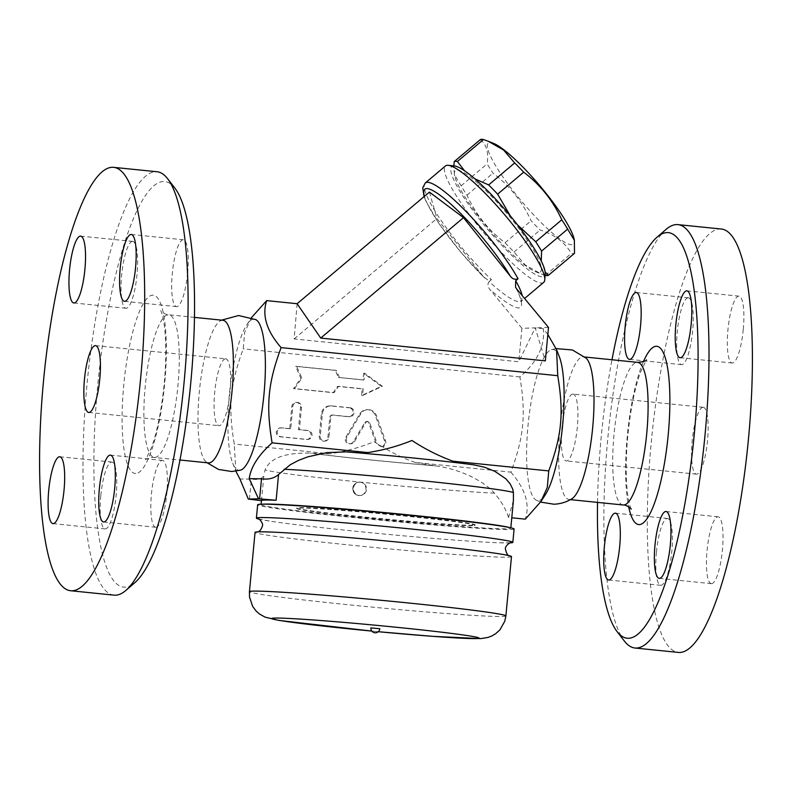 <?xml version="1.0" encoding="UTF-8"?>
<svg xmlns="http://www.w3.org/2000/svg" width="792" height="792" viewBox="0 0 792 792"><rect width="100%" height="100%" fill="white"/><g stroke="black" fill="none" stroke-linecap="round" stroke-linejoin="round"><path stroke-width="0.59" stroke-dasharray="3.96 2.97" d="M225.522 358.825A33.601 7.613 95.8 0 1 225.75 358.835A33.601 7.613 95.8 0 1 229.928 393.03A33.601 7.613 95.8 0 1 218.968 425.69A33.601 7.613 95.8 0 1 214.731 392A33.601 7.613 95.8 0 1 225.522 358.825M114.048 595.148A212.781 48.203 95.8 0 1 87.585 378.487A212.781 48.203 95.8 0 1 157.073 171.755M174.923 188.199A203.821 46.174 -84.2 0 0 100.624 359.014A203.821 46.174 -84.2 0 0 125.047 587.159A203.821 46.174 -84.2 0 0 134.887 582.635M100.802 495.733A33.601 7.613 -84.2 0 0 105.079 528.908A33.601 7.613 -84.2 0 0 116.147 495.228A33.601 7.613 -84.2 0 0 111.87 462.053A33.601 7.613 -84.2 0 0 100.802 495.733M132.492 241.392A33.601 7.613 -84.2 0 0 121.711 274.567A33.601 7.613 -84.2 0 0 125.938 308.256A33.601 7.613 -84.2 0 0 126.175 308.266A33.601 7.613 -84.2 0 0 136.957 275.091A33.601 7.613 -84.2 0 0 132.729 241.402A33.601 7.613 -84.2 0 0 132.492 241.392M187.645 272.933A33.601 7.613 -84.2 0 0 183.358 239.758A33.601 7.613 -84.2 0 0 172.3 273.428A33.601 7.613 -84.2 0 0 176.576 306.603A33.601 7.613 -84.2 0 0 187.645 272.933M155.955 527.264A33.601 7.613 -84.2 0 0 166.736 494.089A33.601 7.613 -84.2 0 0 162.508 460.409A33.601 7.613 -84.2 0 0 162.271 460.399A33.601 7.613 -84.2 0 0 151.49 493.574A33.601 7.613 -84.2 0 0 155.717 527.254A33.601 7.613 -84.2 0 0 155.955 527.264M222.918 320.275A71.676 16.236 -84.2 0 0 219.988 321.077A71.676 16.236 -84.2 0 0 199.515 390.001A71.676 16.236 -84.2 0 0 205.752 461.538A71.676 16.236 -84.2 0 0 208.435 462.894M240.55 470.141A75.953 17.206 95.8 0 1 239.491 470.309A75.953 17.206 95.8 0 1 232.719 463.191A75.953 17.206 95.8 0 1 229.512 392.99A75.953 17.206 95.8 0 1 246.757 324.859A75.953 17.206 95.8 0 1 255.846 319.641M235.858 471.161L234.254 444.074C228.027 406.682 230.145 384.278 243.253 348.846L244.649 332.452L251.43 317.681M547.846 334.491L543.312 328.7C545.163 345.757 537.362 361.835 519.889 376.923C526.106 414.325 523.987 436.719 510.88 472.151L415.097 462.429C403.772 458.499 392.921 453.291 382.566 446.787A4.475 4.366 88.1 0 0 385.565 440.897L376.349 415.483A8.96 8.722 88.1 0 0 360.736 413.899L346.936 436.976A4.475 4.366 88.1 0 0 350.797 443.797A4.475 4.366 88.1 0 0 354.37 441.679L365.835 422.512A2.237 2.178 -91.9 0 1 369.735 422.908L377.24 443.599L374.121 441.708C360.122 447.421 345.421 451.45 330.036 453.796L234.254 444.074M519.889 376.923L243.253 348.846M339.412 377.428L336.283 370.359L296.634 366.33L301.851 378.111L294.535 388.625L334.184 392.644L338.57 386.338L363.182 388.842L362.548 395.525L382.397 386.288L364.657 373.24L364.023 379.922L338.392 377.457L363.003 379.962L363.637 373.27L381.378 386.328L361.528 395.564L362.162 388.872L337.55 386.377L333.155 392.683L293.505 388.654L300.831 378.15L295.614 366.369L335.263 370.389L338.392 377.457M290.743 428.739L282.061 427.858A4.475 4.366 88.1 0 0 277.279 432.175A4.475 4.366 88.1 0 0 281.209 436.778L307.256 439.421A4.475 4.366 88.1 0 0 312.038 435.115A4.475 4.366 88.1 0 0 308.098 430.502L299.416 429.62L301.524 407.335A4.475 4.366 88.1 0 0 297.04 402.415A4.475 4.366 88.1 0 0 292.842 406.454L290.743 428.739L289.714 428.779L291.822 406.484A4.475 4.366 -91.9 0 1 296.02 402.455A4.475 4.366 -91.9 0 1 300.505 407.365L298.396 429.66L307.078 430.541A4.475 4.366 -91.9 0 1 311.018 435.145A4.475 4.366 -91.9 0 1 306.237 439.451L280.19 436.808A4.475 4.366 -91.9 0 1 276.25 432.204A4.475 4.366 -91.9 0 1 281.031 427.898L289.714 428.779M350.133 407.771L331.897 405.92A8.96 8.722 88.1 0 0 322.374 413.949L320.265 436.243A4.475 4.366 88.1 0 0 324.76 441.154A4.475 4.366 88.1 0 0 328.947 437.125L330.848 417.057A2.237 2.178 -91.9 0 1 333.224 415.058L349.292 416.681A4.475 4.366 88.1 0 0 354.073 412.375A4.475 4.366 88.1 0 0 350.133 407.771L349.114 407.801A4.475 4.366 -91.9 0 1 353.044 412.404A4.475 4.366 -91.9 0 1 348.262 416.721L332.204 415.087A2.237 2.178 88.1 0 0 329.828 417.097L327.928 437.154A4.475 4.366 -91.9 0 1 323.73 441.193A4.475 4.366 -91.9 0 1 319.245 436.273L321.354 413.988A8.96 8.722 -91.9 0 1 330.878 405.95L349.114 407.801M336.283 370.359L335.263 370.389M296.634 366.33L295.614 366.369M301.851 378.111L300.831 378.15M294.535 388.625L293.505 388.654M334.184 392.644L333.155 392.683M338.57 386.338L337.55 386.377M363.182 388.842L362.162 388.872M362.548 395.525L361.528 395.564M382.397 386.288L381.378 386.328M364.657 373.24L363.637 373.27M364.023 379.922L363.003 379.962M299.416 429.62L298.396 429.66M345.916 437.006L359.716 413.939A8.96 8.722 -91.9 0 1 375.319 415.523L384.536 440.926A4.475 4.366 -91.9 0 1 381.546 446.827L382.566 446.787L376.22 443.629L368.716 422.938A2.237 2.178 88.1 0 0 364.815 422.542L353.351 441.708A4.475 4.366 -91.9 0 1 345.866 441.599A4.475 4.366 -91.9 0 1 345.916 437.006L346.936 436.976M381.546 446.827L376.22 443.629M297.119 303.712L294.159 338.946L518.77 361.746L535.224 327.878L521.928 328.304L518.77 361.746M543.312 328.7L535.224 327.878L545.351 360.875M548.51 327.442L535.224 327.878M521.928 328.304L489.981 289.654C487.634 286.615 487.347 283.932 489.11 281.615C506.316 297.148 517.087 303.653 521.443 301.128L522.225 295.634M489.11 281.615L491.466 279.635L487.912 280.081L483.595 276.844A71.676 12.989 49.9 0 1 424.413 196.327M543.668 282.388A76.151 13.801 49.9 0 1 502.187 253.202A76.151 13.801 49.9 0 1 450.886 186.625A76.151 13.801 49.9 0 1 445.46 165.964M454.341 165.944A71.676 12.989 -130.1 0 0 488.011 229.71A71.676 12.989 -130.1 0 0 545.183 273.636M538.817 272.418A66.073 11.969 49.9 0 1 535.392 271.656A66.073 11.969 49.9 0 1 488.783 229.046A66.073 11.969 49.9 0 1 454.638 175.933A66.073 11.969 49.9 0 1 503.158 209.038A66.073 11.969 49.9 0 1 538.817 272.418M541.253 260.924L545.114 271.854M510.385 215.978L517.542 224.908M464.528 170.785L474.824 178.824M545.074 275.339L540.619 273.725L525.215 264.964L514.058 252.005A73.913 13.395 49.9 0 1 505.048 242.768C488.426 230.205 475.725 214.325 466.943 195.149A73.913 13.395 49.9 0 1 461.102 185.823L454.37 174.636L453.836 165.894M480.289 139.63C486.496 144.391 488.783 152.47 487.159 163.835A73.913 13.395 -130.1 0 0 493 173.171C509.622 185.744 522.324 201.614 531.105 220.79A73.913 13.395 -130.1 0 0 540.114 230.017C554.44 234.521 564.854 242.322 571.349 253.43A73.913 13.395 -130.1 0 0 573.131 253.628A73.913 13.395 -130.1 0 0 574.507 253.321M574.101 239.006A66.073 11.969 49.9 0 1 571.685 244.698A66.073 11.969 49.9 0 1 512.048 189.436A66.073 11.969 49.9 0 1 493.347 143.283M461.102 185.823L487.159 163.835M466.943 195.149L493 173.171M505.048 242.768L531.105 220.79M514.058 252.005L540.114 230.017M545.282 275.418L571.349 253.43M429.422 192.1L436.917 218.513L483.595 276.844M294.159 338.946L436.917 218.513M559.271 356.578A75.953 17.206 -84.2 0 0 551.44 349.628A75.953 17.206 -84.2 0 0 528.234 423.304A75.953 17.206 -84.2 0 0 536.164 500.138A75.953 17.206 -84.2 0 0 538.213 500.633A75.953 17.206 -84.2 0 0 545.233 494.911M510.88 472.151C525.353 488.803 530.165 504.464 525.304 519.156M586.228 358.232A71.676 16.236 -84.2 0 0 583.556 356.875A71.676 16.236 -84.2 0 0 560.162 426.551A71.676 16.236 -84.2 0 0 569.082 499.495A71.676 16.236 -84.2 0 0 569.577 499.514A71.676 16.236 -84.2 0 0 571.972 498.712M597.524 502.385A203.821 46.174 95.8 0 1 611.998 359.766M666.191 229.294A212.781 48.203 -84.2 0 0 608.484 431.452A212.781 48.203 -84.2 0 0 624.393 641.074M721.344 229.027A212.781 48.203 -84.2 0 0 651.895 435.857A212.781 48.203 -84.2 0 0 678.368 652.42M656.439 552.123A33.601 7.613 -84.2 0 0 660.716 585.298A33.601 7.613 -84.2 0 0 671.784 551.628A33.601 7.613 -84.2 0 0 667.508 518.453A33.601 7.613 -84.2 0 0 656.439 552.123M688.129 297.792A33.601 7.613 -84.2 0 0 677.338 330.967A33.601 7.613 -84.2 0 0 681.575 364.647A33.601 7.613 -84.2 0 0 681.803 364.657A33.601 7.613 -84.2 0 0 692.584 331.502A33.601 7.613 -84.2 0 0 688.367 297.802A33.601 7.613 -84.2 0 0 688.129 297.792M743.272 329.323A33.601 7.613 -84.2 0 0 738.995 296.149A33.601 7.613 -84.2 0 0 727.927 329.828A33.601 7.613 -84.2 0 0 732.204 363.003A33.601 7.613 -84.2 0 0 743.272 329.323M711.582 583.664A33.601 7.613 -84.2 0 0 722.363 550.489A33.601 7.613 -84.2 0 0 718.136 516.8A33.601 7.613 -84.2 0 0 717.908 516.79A33.601 7.613 -84.2 0 0 707.117 549.955A33.601 7.613 -84.2 0 0 711.345 583.654A33.601 7.613 -84.2 0 0 711.582 583.664M703.019 407.296A33.601 7.613 -84.2 0 0 692.228 440.451A33.601 7.613 -84.2 0 0 696.455 474.151A33.601 7.613 -84.2 0 0 707.424 441.51A33.601 7.613 -84.2 0 0 703.246 407.296A33.601 7.613 -84.2 0 0 703.019 407.296M572.784 394.079A33.601 7.613 95.8 0 1 573.022 394.079A33.601 7.613 95.8 0 1 577.2 428.294A33.601 7.613 95.8 0 1 566.231 460.934A33.601 7.613 95.8 0 1 562.003 427.235A33.601 7.613 95.8 0 1 572.784 394.079M513.404 500.584L508.533 517.453L511.781 517.78M508.533 517.453C506.029 509.355 501.316 501.257 494.416 493.159C483.882 480.942 459.845 468.973 435.432 465.854L415.097 462.429M261.429 500.613A125.433 3.722 -174.6 0 0 261.469 500.732L263.904 474.982C262.746 478.685 258.558 480.071 251.361 479.14L239.907 478.982M330.036 453.796L310.563 453.182C285.13 452.46 269.973 458.023 265.082 469.884L263.904 474.982M509.137 527.452A125.433 3.722 5.4 0 1 510.791 528.234A125.433 3.722 5.4 0 1 385.575 520.136A125.433 3.722 5.4 0 1 261.043 504.623A125.433 3.722 5.4 0 1 262.825 504.177M472.735 525.235A89.595 2.653 5.4 0 1 375.497 518.097A89.595 2.653 5.4 0 1 296.723 507.999A89.595 2.653 5.4 0 1 386.169 513.78A89.595 2.653 5.4 0 1 475.121 524.858A89.595 2.653 5.4 0 1 472.735 525.235M472.695 525.68A89.595 2.653 5.4 0 1 375.457 518.542A89.595 2.653 5.4 0 1 296.683 508.444A89.595 2.653 5.4 0 1 386.13 514.226A89.595 2.653 5.4 0 1 475.071 525.304A89.595 2.653 5.4 0 1 472.695 525.68M514.097 528.997A128.789 3.821 5.4 0 1 385.516 520.681A128.789 3.821 5.4 0 1 257.657 504.752M510.305 542.876A128.789 3.821 5.4 0 1 498.307 542.758A128.789 3.821 5.4 0 1 384.229 534.046A128.789 3.821 5.4 0 1 270.577 521.225A128.789 3.821 5.4 0 1 258.786 519.097M511.483 556.627A128.789 3.821 5.4 0 1 382.912 548.312A128.789 3.821 5.4 0 1 255.044 532.392M379.804 628.739L370.884 627.898M346.104 451.876L355.192 452.618M463.32 463.508L473.873 464.864M494.416 493.159A125.433 3.722 5.4 0 1 360.608 482.14A6.722 6.544 -91.9 0 1 360.192 495.545A6.722 6.544 -91.9 0 1 353.44 488.605A6.722 6.544 -91.9 0 1 360.608 482.14A125.433 3.722 5.4 0 1 265.082 469.884M135.798 473.487A89.595 20.295 95.8 0 1 130.72 340.332A89.595 20.295 95.8 0 1 166.152 339.174A89.595 20.295 95.8 0 1 135.798 473.487M154.846 457.42A71.676 16.236 -84.2 0 0 177.844 386.674A71.676 16.236 -84.2 0 0 168.835 314.79A71.676 16.236 -84.2 0 0 145.431 384.417A71.676 16.236 -84.2 0 0 154.351 457.4A71.676 16.236 -84.2 0 0 154.846 457.42M331.897 405.92L330.878 405.95M322.374 413.949L321.354 413.988M320.265 436.243L319.245 436.273M328.947 437.125L327.928 437.154M330.848 417.057L329.828 417.097M333.224 415.058L332.204 415.087M349.292 416.681L348.262 416.721M282.061 427.858L281.031 427.898M281.209 436.778L280.19 436.808M307.256 439.421L306.237 439.451M308.098 430.502L307.078 430.541M301.524 407.335L300.505 407.365M292.842 406.454L291.822 406.484M360.736 413.899L359.716 413.939M376.349 415.483L375.319 415.523M385.565 440.897L384.536 440.926M365.835 422.512L364.815 422.542M369.735 422.908L368.716 422.938M354.37 441.679L353.351 441.708M516.552 288.783C528.313 314.008 519.453 314.295 489.981 289.654M425.264 183.011A76.151 13.801 -130.1 0 0 441.342 220.79A76.151 13.801 -130.1 0 0 491.466 279.635M623.165 504.989A71.676 16.236 95.8 0 1 614.245 432.036A71.676 16.236 95.8 0 1 637.639 362.37M643.411 361.657A89.595 20.295 -84.2 0 0 628.68 506.85M505.88 615.919A128.789 3.821 5.4 0 1 377.299 607.603A128.789 3.821 5.4 0 1 249.44 591.683M378.289 631.699A104.148 3.089 5.4 0 1 371.824 631.085L378.269 631.709M249.46 499.207L251.361 479.14M435.432 465.854A103.029 3.059 5.4 0 1 310.563 453.182M431.897 465.498A100.792 2.99 5.4 0 1 314.097 453.539M350.816 452.341A100.792 2.99 5.4 0 1 468.626 464.3M347.282 451.985A103.029 3.059 5.4 0 1 472.151 464.656M360.093 482.16A6.722 6.544 -91.9 0 1 359.687 495.564A6.722 6.544 -91.9 0 1 352.925 488.624A6.722 6.544 -91.9 0 1 360.093 482.16M88.744 412.474L218.968 425.69M95.525 345.619L225.75 358.835M194.466 317.384L168.825 314.78C166.201 315.226 160.677 311.276 160.736 310.603L161.528 312.444C163.201 316.8 164.469 324.631 165.32 335.937C166.231 350.42 165.825 366.716 164.102 384.813C161.459 410.335 157.301 431.155 151.638 447.282L145.589 459.875C146.015 458.944 148.351 458.103 152.579 457.34L179.992 460.003M221.572 320.136L220.018 321.057M207.098 462.756L205.762 461.538M52.995 523.621L105.079 528.908M59.776 456.766L111.87 462.053M73.854 302.97L125.938 308.256M80.636 236.115L132.729 241.402M124.483 301.316L176.576 306.603M131.274 234.472L183.358 239.758M103.623 521.968L155.717 527.254M110.415 455.123L162.508 460.409M232.719 463.191L235.412 470.062M246.757 324.859L251.094 318.186M330.769 405.88L329.739 405.91M324.76 441.154L323.73 441.193M332.947 415.048L331.917 415.077M349.856 416.701L348.836 416.74M281.487 427.838L280.467 427.878M307.831 439.441L306.801 439.471M297.04 402.415L296.02 402.455M367.884 409.642L366.854 409.682M367.617 421.443L366.597 421.483M350.797 443.797L349.777 443.837M515.543 287.278C519.037 293.713 520.849 298.525 520.978 301.702L524.581 298.485M535.392 271.656L540.619 273.725M454.638 175.933L454.37 174.636M484.625 277.982L460.964 252.42L439.194 223.938L426.007 201.425L424.067 196.624M551.44 349.628L556.123 348.609M536.164 500.138L540.56 502.088M584.882 357.014L583.556 356.875M570.408 499.633L569.082 499.495M631.254 509.167L630.452 507.326C628.779 502.969 627.521 495.139 626.66 483.843C625.759 469.349 626.165 453.054 627.878 434.957C630.521 409.434 634.679 388.615 640.342 372.488L646.401 359.895M615.414 513.167L667.498 518.453M608.622 580.011L660.716 585.298M636.263 292.515L688.357 297.802M629.482 359.36L681.575 364.647M680.12 357.717L732.204 363.003M686.902 290.862L738.995 296.149M659.261 578.368L711.355 583.654M666.042 511.513L718.136 516.8M696.465 474.151L566.231 460.934M703.246 407.296L573.022 394.079M269.557 531.996L257.578 531.877M497.307 553.529L509.098 555.657M510.602 542.807L498.326 542.758M258.499 518.978L270.577 521.225M467.26 464.142C440.342 460.617 390.733 455.588 351.777 452.43M359.756 482.11L359.241 482.13A6.722 6.722 0 0 0 352.747 489.06A6.722 6.722 0 0 0 359.687 495.564L360.192 495.545"/><path stroke-width="1.19" d="M95.287 345.609A33.601 7.613 95.8 0 1 95.525 345.619A33.601 7.613 95.8 0 1 99.703 379.813A33.601 7.613 95.8 0 1 88.744 412.474A33.601 7.613 95.8 0 1 84.506 378.784A33.601 7.613 95.8 0 1 95.287 345.609M72.112 590.792A212.781 48.203 -84.2 0 0 140.402 380.784A212.781 48.203 -84.2 0 0 113.662 167.35A212.781 48.203 -84.2 0 0 44.184 374.081A212.781 48.203 -84.2 0 0 70.646 590.743A212.781 48.203 -84.2 0 0 72.112 590.792M64.053 489.941A33.601 7.613 95.8 0 1 52.995 523.621A33.601 7.613 95.8 0 1 48.817 489.426A33.601 7.613 95.8 0 1 59.776 456.766A33.601 7.613 95.8 0 1 64.053 489.941M74.082 302.98A33.601 7.613 95.8 0 1 73.854 302.97A33.601 7.613 95.8 0 1 69.666 268.775A33.601 7.613 95.8 0 1 80.636 236.115A33.601 7.613 95.8 0 1 84.863 269.805A33.601 7.613 95.8 0 1 74.082 302.98M120.206 268.142A33.601 7.613 95.8 0 1 131.274 234.472A33.601 7.613 95.8 0 1 135.452 268.666A33.601 7.613 95.8 0 1 124.483 301.316A33.601 7.613 95.8 0 1 120.206 268.142M110.177 455.113A33.601 7.613 95.8 0 1 110.415 455.123A33.601 7.613 95.8 0 1 114.593 489.317A33.601 7.613 95.8 0 1 103.623 521.968A33.601 7.613 95.8 0 1 99.396 488.288A33.601 7.613 95.8 0 1 110.177 455.113M157.073 171.755A212.781 48.203 95.8 0 1 167.597 178.695A212.781 48.203 95.8 0 1 183.496 388.318A212.781 48.203 95.8 0 1 125.799 590.476A212.781 48.203 95.8 0 1 115.523 595.198A212.781 48.203 95.8 0 1 114.048 595.148L70.646 590.743M125.799 590.476L134.887 582.635A203.821 46.174 -84.2 0 0 190.159 388.991A203.821 46.174 -84.2 0 0 174.923 188.199L167.597 178.695M179.992 460.003L208.435 462.894A71.676 16.236 -84.2 0 0 208.93 462.904A71.676 16.236 -84.2 0 0 231.927 392.169A71.676 16.236 -84.2 0 0 222.918 320.275L194.466 317.384M255.846 319.641A75.953 17.206 95.8 0 1 263.746 396.525A75.953 17.206 95.8 0 1 240.55 470.141M251.43 317.681L266.676 300.623C261.825 315.305 266.627 330.967 281.101 347.619C267.993 383.051 265.874 405.445 272.102 442.847C258.36 455.182 250.737 467.132 249.223 478.675L258.529 498.762L248.332 499.099L239.907 478.982L235.858 471.161M522.225 295.634C521.423 291.971 519.245 287.001 515.691 280.754L515.543 287.278L516.552 288.783L548.51 327.442L545.351 360.875L320.73 338.075L297.119 303.712L266.676 300.623M515.691 280.754L518.047 278.764A76.151 13.801 -130.1 0 0 466.745 212.187A76.151 13.801 -130.1 0 0 425.264 183.011L445.46 165.964A76.151 13.801 49.9 0 1 448.252 165.32A76.151 13.801 49.9 0 1 451.024 166.023A76.151 13.801 49.9 0 1 494.713 203.405A76.151 13.801 49.9 0 1 538.253 261.726A76.151 13.801 49.9 0 1 544.777 279.744A76.151 13.801 49.9 0 1 543.668 282.388L524.581 298.485M544.777 279.744L545.183 273.636A71.676 12.989 -130.1 0 0 510.731 216.394A71.676 12.989 -130.1 0 0 456.954 166.607A71.676 12.989 -130.1 0 0 454.341 165.944L448.252 165.32M545.114 271.854L548.45 275.309A73.913 13.395 49.9 0 1 547.064 275.616A73.913 13.395 49.9 0 1 545.282 275.418L545.074 275.339M517.542 224.908L535.729 241.768A73.913 13.395 49.9 0 1 541.579 251.104L541.253 260.924M474.824 178.824L488.624 184.922A73.913 13.395 49.9 0 1 497.633 194.159L510.385 215.978M453.836 165.894L454.222 161.618A73.913 13.395 49.9 0 1 457.39 161.509L464.528 170.785M457.39 161.509L483.457 139.531A73.913 13.395 -130.1 0 0 480.289 139.63L454.222 161.618M548.45 275.309L574.507 253.321L574.368 240.303L567.636 229.116A73.913 13.395 -130.1 0 0 561.795 219.79C553.014 200.614 540.312 184.744 523.69 172.171A73.913 13.395 -130.1 0 0 514.681 162.944L503.524 149.975L488.12 141.214L483.457 139.531M488.12 141.214L493.347 143.283A66.073 11.969 49.9 0 1 539.956 185.892A66.073 11.969 49.9 0 1 574.101 239.006L574.368 240.303M541.579 251.104L567.636 229.116M535.729 241.768L561.795 219.79M497.633 194.159L523.69 172.171M488.624 184.922L514.681 162.944M518.047 278.764C514.939 279.913 512.315 278.992 510.177 275.982L463.498 217.651L429.422 192.1L297.119 303.712M320.73 338.075L463.498 217.651M511.781 517.78L525.304 519.156L540.896 501.583L547.331 487.318L548.737 470.923C561.845 435.491 563.963 413.087 557.736 375.695L281.101 347.619M557.736 375.695L556.568 349.708L547.846 334.491M540.896 501.583L545.233 494.911A75.953 17.206 -84.2 0 0 562.478 426.779A75.953 17.206 -84.2 0 0 559.271 356.578L556.568 349.708M540.56 502.088L553.945 504.227C560.538 503.94 566.547 502.098 571.972 498.712A71.676 16.236 -84.2 0 0 592.466 429.828A71.676 16.236 -84.2 0 0 586.228 358.232L572.398 349.965L556.123 348.609M611.998 359.766A203.821 46.174 95.8 0 1 657.093 237.135A203.821 46.174 95.8 0 1 696.019 413.246A203.821 46.174 95.8 0 1 628.591 638.273A203.821 46.174 95.8 0 1 617.057 631.571A203.821 46.174 95.8 0 1 597.524 502.385M604.346 546.836A33.601 7.613 95.8 0 1 615.414 513.167A33.601 7.613 95.8 0 1 619.591 547.371A33.601 7.613 95.8 0 1 608.622 580.011A33.601 7.613 95.8 0 1 604.346 546.836M636.035 292.505A33.601 7.613 95.8 0 1 636.263 292.515A33.601 7.613 95.8 0 1 640.451 326.72A33.601 7.613 95.8 0 1 629.472 359.36A33.601 7.613 95.8 0 1 625.254 325.661A33.601 7.613 95.8 0 1 636.035 292.505M691.178 324.037A33.601 7.613 95.8 0 1 680.11 357.717A33.601 7.613 95.8 0 1 675.942 323.512A33.601 7.613 95.8 0 1 686.902 290.862A33.601 7.613 95.8 0 1 691.178 324.037M659.488 578.378A33.601 7.613 95.8 0 1 659.261 578.368A33.601 7.613 95.8 0 1 655.083 544.154A33.601 7.613 95.8 0 1 666.052 511.513A33.601 7.613 95.8 0 1 670.279 545.213A33.601 7.613 95.8 0 1 659.488 578.378M617.057 631.571L624.393 641.074A212.781 48.203 -84.2 0 0 634.956 648.014A212.781 48.203 -84.2 0 0 636.431 648.064A212.781 48.203 -84.2 0 0 704.731 437.966A212.781 48.203 -84.2 0 0 677.932 224.621A212.781 48.203 -84.2 0 0 666.191 229.294L657.093 237.135M634.956 648.014L678.368 652.42A212.781 48.203 -84.2 0 0 679.843 652.469A212.781 48.203 -84.2 0 0 748.133 442.372A212.781 48.203 -84.2 0 0 721.344 229.027L677.932 224.621M258.529 498.762A22.394 0.663 -174.6 0 1 259.608 498.871L276.131 500.247A125.433 3.722 -174.6 0 0 261.429 500.613L261.083 504.207A128.789 3.821 5.4 0 1 400.861 514.473A128.789 3.821 5.4 0 1 514.097 528.997L512.83 542.362A128.789 3.821 5.4 0 1 510.305 542.876M249.223 478.675L261.499 478.813C268.538 479.744 274.23 478.309 278.566 474.507L290.278 464.726L298.752 460.281L307.94 456.816L326.829 452.618L346.104 451.876C388.892 455.271 445.183 460.984 473.873 464.864L484.496 467.211L494.782 471.299L505.712 478.685L510.117 483.783L512.691 489.01L513.414 492.535L513.404 500.584L510.83 527.809M262.825 504.177A125.433 3.722 5.4 0 1 414.562 515.493A125.433 3.722 5.4 0 1 509.137 527.452M258.786 519.097A128.789 3.821 5.4 0 1 256.4 518.126L257.657 504.752A128.789 3.821 5.4 0 1 261.083 504.207M256.4 518.126A128.789 3.821 5.4 0 1 259.816 517.582A128.789 3.821 5.4 0 1 399.594 527.848A128.789 3.821 5.4 0 1 512.83 542.362M249.44 591.683L255.044 532.392A128.789 3.821 5.4 0 1 258.469 531.848A128.789 3.821 5.4 0 1 269.557 531.996A128.789 3.821 5.4 0 1 383.615 540.708A128.789 3.821 5.4 0 1 497.297 553.529A128.789 3.821 5.4 0 1 511.483 556.627L505.88 615.919L504.781 621.235L499.93 629.818L495.752 633.64L491.862 635.956L487.892 637.471L480.645 638.619L432.729 636.342L378.269 631.709A104.148 3.089 5.4 0 0 478.863 638.273A104.148 3.089 5.4 0 0 390.308 626.66A104.148 3.089 5.4 0 0 274.418 618.077A104.148 3.089 5.4 0 0 371.824 631.085L278.873 620.413L265.142 617.166L259.38 613.939L256.004 610.909L252.638 606.365L249.52 597.019L249.44 591.683A128.789 3.821 5.4 0 1 252.866 591.129A128.789 3.821 5.4 0 1 392.644 601.405A128.789 3.821 5.4 0 1 505.88 615.919M370.884 627.898L379.804 628.739A4.475 4.475 0 0 1 375.487 632.798A4.475 4.475 0 0 1 370.884 627.898M248.332 499.099A22.394 0.663 -174.6 0 0 249.46 499.207L261.419 500.692M355.192 452.618L367.884 452.569L272.102 442.847M367.884 452.569C383.269 450.212 397.97 446.183 411.969 440.471C424.631 448.896 438.293 455.796 452.955 461.201L463.32 463.508M548.737 470.923L452.955 461.201M424.413 196.327A71.676 12.989 49.9 0 1 453.38 206.474A71.676 12.989 49.9 0 1 510.177 275.982M646.401 359.895L646.401 359.895C646.47 360.924 643.549 361.746 637.639 362.37A71.676 16.236 95.8 0 1 646.668 434.234A71.676 16.236 95.8 0 1 623.66 504.999A71.676 16.236 95.8 0 1 623.165 504.989L570.408 499.633M628.68 506.85A89.595 20.295 -84.2 0 0 639.332 524.591A89.595 20.295 -84.2 0 0 669.784 408.939A89.595 20.295 -84.2 0 0 643.411 361.657M276.131 500.247L278.566 474.507M284.09 469.26A125.433 3.722 5.4 0 1 417.899 480.279A125.433 3.722 5.4 0 1 513.414 492.535M259.608 498.871L261.499 478.813M113.622 167.35L157.024 171.755M255.826 319.631L238.57 315.533L221.572 320.136M240.54 470.141L231.769 471.527L218.523 469.438L207.098 462.756M424.067 196.624L422.72 187.823L425.264 183.011M637.639 362.37L584.882 357.014M623.165 504.989C625.789 504.544 631.303 508.494 631.254 509.167L631.244 509.157M269.557 531.996L268.577 531.967M509.375 555.786C507.781 555.766 506.464 553.549 505.454 549.123C504.573 546.658 509.761 542.312 510.602 542.807M257.281 531.947C259.33 531.947 261.033 529.987 262.39 526.076C263.696 523.967 259.459 518.651 258.499 518.978"/></g></svg>
